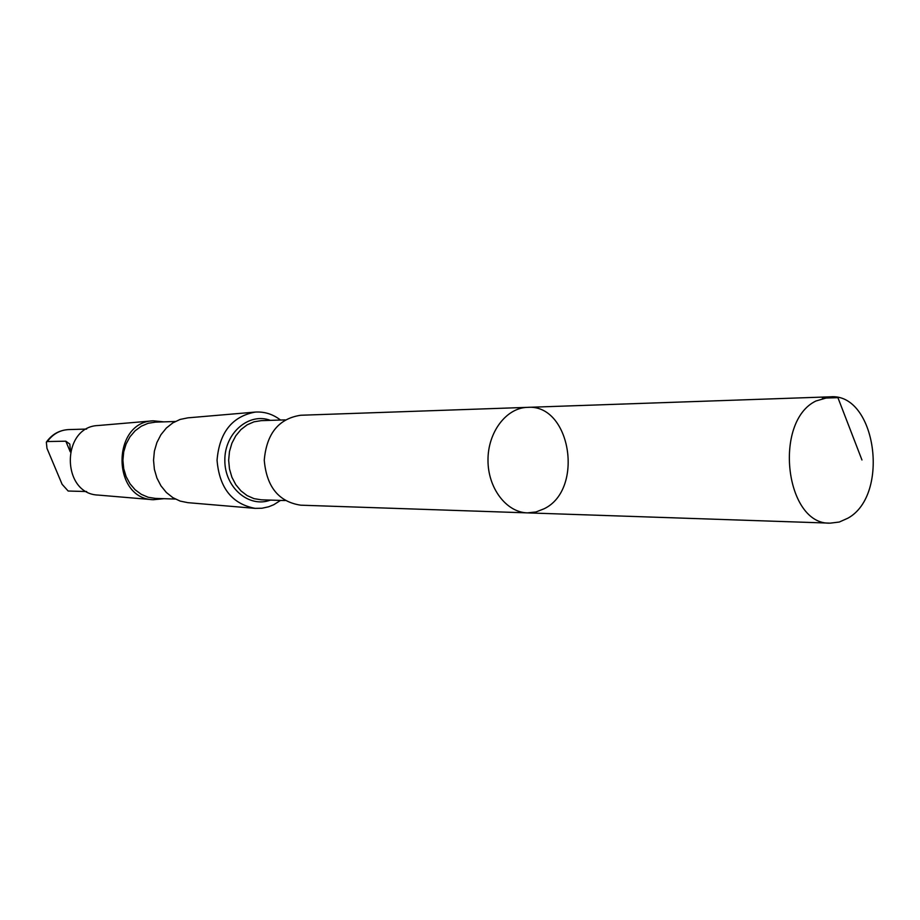 <?xml version="1.0" encoding="UTF-8"?>
<svg xmlns="http://www.w3.org/2000/svg" width="920" height="920" viewBox="0 0 920 920"><rect width="100%" height="100%" fill="white"/><g stroke="black" fill="none" stroke-linecap="round" stroke-linejoin="round"><path stroke-width="1.38" d="M527.413 512.877L300.725 505.183C278.76 501.848 266.604 486.864 264.258 460.23C266.582 433.596 278.726 418.6 300.69 415.253L527.367 407.364C506.322 407.847 487.83 432.193 487.991 460.138C487.853 488.072 506.368 512.417 527.413 512.877L535.969 511.968L544.168 508.748C584.534 489.348 570.653 403.546 527.367 407.364C506.322 407.847 487.83 432.193 487.991 460.138C487.853 488.072 506.368 512.417 527.413 512.877L830.265 523.146C785.415 525.366 772.869 421.705 815.879 401.016L830.208 396.83C875.897 392.575 890.422 494.787 847.964 518.144L839.304 522.031L830.265 523.146M68.321 491.027L86.664 491.544L68.16 491.027L62.1 484.288L46.966 448.316L46.345 442.163L47.368 441.542C52.865 434.022 59.95 430.031 68.62 429.582L86.652 429.065M280.554 500.411L273.746 504.723L268.628 506.793L261.97 508.242L255.196 508.369C232.105 504.01 219.386 487.968 217.051 460.253C219.362 432.526 232.058 416.472 255.15 412.091C264.385 411.481 272.837 414.126 280.519 420.037M255.196 508.369L187.864 502.665L180.147 501.089L172.868 497.651L166.37 492.499L160.965 485.852L156.906 478.02L154.387 469.361L153.536 460.276L154.376 451.191L156.894 442.52L160.942 434.688L166.347 428.041L172.833 422.878L180.113 419.44L187.829 417.853L255.15 412.091M175.317 499.054L155.411 498.41L148.166 497.26L141.3 494.339L135.136 489.773L129.996 483.759L126.12 476.606L123.717 468.659L122.9 460.287L123.705 451.916L126.109 443.969L129.973 436.804L135.113 430.801L141.266 426.224L148.131 423.292L155.376 422.142L175.283 421.486M163.933 498.686L153.226 499.732C111.676 498.686 111.642 421.9 153.191 420.819L163.898 421.866M153.226 499.732L98.302 495.086C61.03 494.074 61.007 426.546 98.267 425.511L153.191 420.819M70.495 450.88L69.793 444.061L65.814 441.197L47.368 441.542M822.399 398.176L837.913 397.647L861.959 459.977M285.177 500.549L261.28 499.813L254.023 498.64L247.135 495.615L240.948 490.877L235.784 484.644L231.897 477.216L229.482 468.947L228.654 460.241L229.471 451.547L231.886 443.267L235.761 435.838L240.925 429.594L247.1 424.856L253.989 421.82L261.245 420.647L285.142 419.888M270.423 500.1C248.952 508.323 224.549 487.439 224.836 460.241C224.526 433.055 248.917 412.148 270.388 420.359M65.814 441.197L70.265 451.846M527.367 407.364L830.208 396.83M46.471 441.968C52.049 434.24 59.42 430.111 68.62 429.582"/></g></svg>

